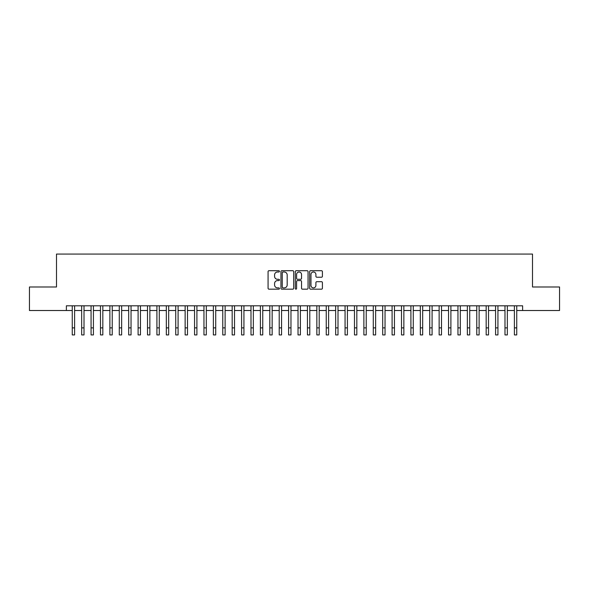 <?xml version="1.0" encoding="UTF-8"?>
<svg xmlns="http://www.w3.org/2000/svg" width="589" height="589" viewBox="0 0 589 589"><rect width="100%" height="100%" fill="white"/><g stroke="black" fill="none" stroke-linecap="round" stroke-linejoin="round"><path stroke-width="0.88" d="M279.451 271.352A0.648 0.648 0 0 0 278.803 270.712L268.989 270.712A0.92 0.92 0 0 0 268.069 271.632L268.069 288.249A0.92 0.92 0 0 0 268.989 289.177L278.803 289.177A0.648 0.648 0 0 0 279.451 288.529A0.648 0.648 0 0 0 278.803 287.881L277.529 287.881A2.952 2.952 0 0 1 274.577 284.929L274.577 283.545A2.952 2.952 0 0 1 277.529 280.592L278.803 280.592A0.648 0.648 0 0 0 279.451 279.944A0.648 0.648 0 0 0 278.803 279.296L277.529 279.296A2.952 2.952 0 0 1 274.577 276.344L274.577 274.953A2.952 2.952 0 0 1 277.529 272L278.803 272A0.648 0.648 0 0 0 279.451 271.352M321.484 277.22A0.92 0.92 0 0 0 322.411 276.293L322.411 271.632A0.92 0.92 0 0 0 321.484 270.712L310.587 270.712A0.92 0.92 0 0 0 309.667 271.632L309.667 288.249A0.92 0.92 0 0 0 310.587 289.177L321.484 289.177A0.92 0.92 0 0 0 322.411 288.249L322.411 282.617A0.92 0.92 0 0 0 321.484 281.697L316.823 281.697A0.92 0.92 0 0 0 315.903 282.617L315.903 285.415A2.466 2.466 0 0 1 313.429 287.881A2.466 2.466 0 0 1 310.963 285.415L310.963 274.474A2.466 2.466 0 0 1 313.429 272A2.466 2.466 0 0 1 315.903 274.474L315.903 276.293A0.92 0.92 0 0 0 316.823 277.22L321.484 277.22M66.373 310.513L29.45 310.513L29.45 286.998L56.492 286.998L56.492 254.073L532.508 254.073L532.508 286.998L559.55 286.998L559.55 310.513L522.627 310.513L522.627 305.809L66.373 305.809L66.373 310.513L72.256 310.513M293.69 271.632A0.92 0.92 0 0 0 292.77 270.712L281.873 270.712A0.92 0.92 0 0 0 280.946 271.632L280.946 288.249A0.92 0.92 0 0 0 281.873 289.177L292.77 289.177A0.92 0.92 0 0 0 293.69 288.249L293.69 271.632M296.23 270.712L307.127 270.712A0.92 0.92 0 0 1 308.054 271.632L308.054 288.249A0.92 0.92 0 0 1 307.127 289.177L302.466 289.177A0.92 0.92 0 0 1 301.539 288.249L301.539 281.513A0.92 0.92 0 0 0 300.618 280.592L297.526 280.592A0.92 0.92 0 0 0 296.598 281.513L296.598 288.529A0.648 0.648 0 0 1 295.958 289.177A0.648 0.648 0 0 1 295.31 288.529L295.31 271.632A0.92 0.92 0 0 1 296.23 270.712M74.604 310.513L81.657 310.513M84.013 310.513L91.067 310.513M93.423 310.513L100.476 310.513M102.825 310.513L109.885 310.513M112.234 310.513L119.287 310.513M121.643 310.513L128.697 310.513M131.045 310.513L138.106 310.513M140.454 310.513L147.508 310.513M149.864 310.513L156.917 310.513M159.273 310.513L166.326 310.513M168.675 310.513L175.736 310.513M178.084 310.513L185.137 310.513M187.493 310.513L194.547 310.513M196.903 310.513L203.956 310.513M206.305 310.513L213.365 310.513M215.714 310.513L222.767 310.513M225.123 310.513L232.176 310.513M234.525 310.513L241.586 310.513M243.934 310.513L250.995 310.513M253.344 310.513L260.397 310.513M262.753 310.513L269.806 310.513M272.155 310.513L279.215 310.513M281.564 310.513L288.617 310.513M290.973 310.513L298.027 310.513M300.383 310.513L307.436 310.513M309.785 310.513L316.845 310.513M319.194 310.513L326.247 310.513M328.603 310.513L335.656 310.513M338.005 310.513L345.066 310.513M347.414 310.513L354.475 310.513M356.824 310.513L363.877 310.513M366.233 310.513L373.286 310.513M375.635 310.513L382.695 310.513M385.044 310.513L392.097 310.513M394.453 310.513L401.507 310.513M403.863 310.513L410.916 310.513M413.264 310.513L420.325 310.513M422.674 310.513L429.727 310.513M432.083 310.513L439.136 310.513M441.492 310.513L448.546 310.513M450.894 310.513L457.955 310.513M460.303 310.513L467.357 310.513M469.713 310.513L476.766 310.513M479.115 310.513L486.175 310.513M488.524 310.513L495.577 310.513M497.933 310.513L504.987 310.513M507.343 310.513L514.396 310.513M516.744 310.513L522.627 310.513M282.889 272A0.648 0.648 0 0 0 282.241 272.648L282.241 287.241A0.648 0.648 0 0 0 282.889 287.881L284.229 287.881A2.952 2.952 0 0 0 287.182 284.929L287.182 274.953A2.952 2.952 0 0 0 284.229 272L282.889 272M301.539 274.518A2.466 2.466 0 0 0 299.072 272.044A2.466 2.466 0 0 0 296.598 274.518L296.598 278.376A0.92 0.92 0 0 0 297.526 279.296L300.618 279.296A0.92 0.92 0 0 0 301.539 278.376L301.539 274.518M72.256 327.874L74.604 327.874L74.604 334.927L72.256 334.927L72.256 305.809M74.604 327.874L74.604 305.809M81.657 327.874L84.013 327.874L84.013 334.927L81.657 334.927L81.657 305.809M84.013 327.874L84.013 305.809M91.067 327.874L93.423 327.874L93.423 334.927L91.067 334.927L91.067 305.809M93.423 327.874L93.423 305.809M100.476 327.874L102.825 327.874L102.825 334.927L100.476 334.927L100.476 305.809M102.825 327.874L102.825 305.809M109.885 327.874L112.234 327.874L112.234 334.927L109.885 334.927L109.885 305.809M112.234 327.874L112.234 305.809M119.287 327.874L121.643 327.874L121.643 334.927L119.287 334.927L119.287 305.809M121.643 327.874L121.643 305.809M128.697 327.874L131.045 327.874L131.045 334.927L128.697 334.927L128.697 305.809M131.045 327.874L131.045 305.809M138.106 327.874L140.454 327.874L140.454 334.927L138.106 334.927L138.106 305.809M140.454 327.874L140.454 305.809M147.508 327.874L149.864 327.874L149.864 334.927L147.508 334.927L147.508 305.809M149.864 327.874L149.864 305.809M156.917 327.874L159.273 327.874L159.273 334.927L156.917 334.927L156.917 305.809M159.273 327.874L159.273 305.809M166.326 327.874L168.675 327.874L168.675 334.927L166.326 334.927L166.326 305.809M168.675 327.874L168.675 305.809M175.736 327.874L178.084 327.874L178.084 334.927L175.736 334.927L175.736 305.809M178.084 327.874L178.084 305.809M185.137 327.874L187.493 327.874L187.493 334.927L185.137 334.927L185.137 305.809M187.493 327.874L187.493 305.809M194.547 327.874L196.903 327.874L196.903 334.927L194.547 334.927L194.547 305.809M196.903 327.874L196.903 305.809M203.956 327.874L206.305 327.874L206.305 334.927L203.956 334.927L203.956 305.809M206.305 327.874L206.305 305.809M213.365 327.874L215.714 327.874L215.714 334.927L213.365 334.927L213.365 305.809M215.714 327.874L215.714 305.809M222.767 327.874L225.123 327.874L225.123 334.927L222.767 334.927L222.767 305.809M225.123 327.874L225.123 305.809M232.176 327.874L234.525 327.874L234.525 334.927L232.176 334.927L232.176 305.809M234.525 327.874L234.525 305.809M241.586 327.874L243.934 327.874L243.934 334.927L241.586 334.927L241.586 305.809M243.934 327.874L243.934 305.809M250.995 327.874L253.344 327.874L253.344 334.927L250.995 334.927L250.995 305.809M253.344 327.874L253.344 305.809M260.397 327.874L262.753 327.874L262.753 334.927L260.397 334.927L260.397 305.809M262.753 327.874L262.753 305.809M269.806 327.874L272.155 327.874L272.155 334.927L269.806 334.927L269.806 305.809M272.155 327.874L272.155 305.809M279.215 327.874L281.564 327.874L281.564 334.927L279.215 334.927L279.215 305.809M281.564 327.874L281.564 305.809M288.617 327.874L290.973 327.874L290.973 334.927L288.617 334.927L288.617 305.809M290.973 327.874L290.973 305.809M298.027 327.874L300.383 327.874L300.383 334.927L298.027 334.927L298.027 305.809M300.383 327.874L300.383 305.809M307.436 327.874L309.785 327.874L309.785 334.927L307.436 334.927L307.436 305.809M309.785 327.874L309.785 305.809M316.845 327.874L319.194 327.874L319.194 334.927L316.845 334.927L316.845 305.809M319.194 327.874L319.194 305.809M326.247 327.874L328.603 327.874L328.603 334.927L326.247 334.927L326.247 305.809M328.603 327.874L328.603 305.809M335.656 327.874L338.005 327.874L338.005 334.927L335.656 334.927L335.656 305.809M338.005 327.874L338.005 305.809M345.066 327.874L347.414 327.874L347.414 334.927L345.066 334.927L345.066 305.809M347.414 327.874L347.414 305.809M354.475 327.874L356.824 327.874L356.824 334.927L354.475 334.927L354.475 305.809M356.824 327.874L356.824 305.809M363.877 327.874L366.233 327.874L366.233 334.927L363.877 334.927L363.877 305.809M366.233 327.874L366.233 305.809M373.286 327.874L375.635 327.874L375.635 334.927L373.286 334.927L373.286 305.809M375.635 327.874L375.635 305.809M382.695 327.874L385.044 327.874L385.044 334.927L382.695 334.927L382.695 305.809M385.044 327.874L385.044 305.809M392.097 327.874L394.453 327.874L394.453 334.927L392.097 334.927L392.097 305.809M394.453 327.874L394.453 305.809M401.507 327.874L403.863 327.874L403.863 334.927L401.507 334.927L401.507 305.809M403.863 327.874L403.863 305.809M410.916 327.874L413.264 327.874L413.264 334.927L410.916 334.927L410.916 305.809M413.264 327.874L413.264 305.809M420.325 327.874L422.674 327.874L422.674 334.927L420.325 334.927L420.325 305.809M422.674 327.874L422.674 305.809M429.727 327.874L432.083 327.874L432.083 334.927L429.727 334.927L429.727 305.809M432.083 327.874L432.083 305.809M439.136 327.874L441.492 327.874L441.492 334.927L439.136 334.927L439.136 305.809M441.492 327.874L441.492 305.809M448.546 327.874L450.894 327.874L450.894 334.927L448.546 334.927L448.546 305.809M450.894 327.874L450.894 305.809M457.955 327.874L460.303 327.874L460.303 334.927L457.955 334.927L457.955 305.809M460.303 327.874L460.303 305.809M467.357 327.874L469.713 327.874L469.713 334.927L467.357 334.927L467.357 305.809M469.713 327.874L469.713 305.809M476.766 327.874L479.115 327.874L479.115 334.927L476.766 334.927L476.766 305.809M479.115 327.874L479.115 305.809M486.175 327.874L488.524 327.874L488.524 334.927L486.175 334.927L486.175 305.809M488.524 327.874L488.524 305.809M495.577 327.874L497.933 327.874L497.933 334.927L495.577 334.927L495.577 305.809M497.933 327.874L497.933 305.809M504.987 327.874L507.343 327.874L507.343 334.927L504.987 334.927L504.987 305.809M507.343 327.874L507.343 305.809M514.396 327.874L516.744 327.874L516.744 334.927L514.396 334.927L514.396 305.809M516.744 327.874L516.744 305.809"/></g></svg>
